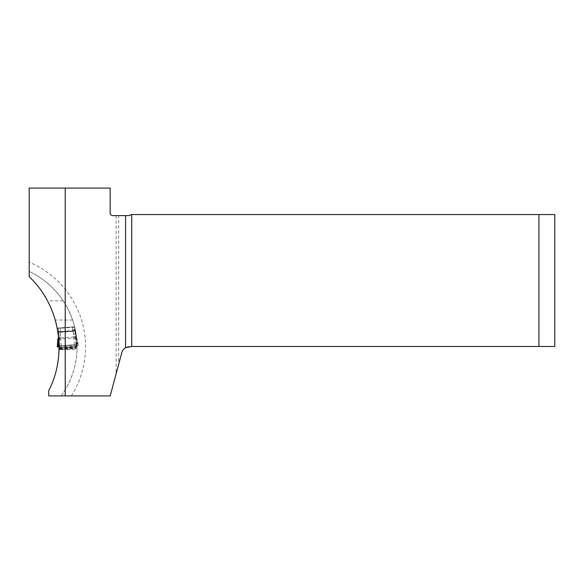 <?xml version="1.0" encoding="UTF-8"?>
<svg xmlns="http://www.w3.org/2000/svg" width="584" height="584" viewBox="0 0 584 584"><rect width="100%" height="100%" fill="white"/><g stroke="black" fill="none" stroke-linecap="round" stroke-linejoin="round"><path stroke-width="0.44" stroke-dasharray="2.92 2.19" d="M538.923 346.48L554.8 346.48L554.8 214.554L538.923 214.554L538.923 346.48L129.947 346.48A8.468 8.468 0 0 0 121.764 352.751L118.683 364.255L118.683 215.613L112.807 215.613A2.65 2.65 0 0 1 110.164 212.97L110.164 188.092L29.2 188.092L29.2 276.736C36.566 283.809 42.676 291.839 47.53 300.826C49.91 304.892 52.516 311.287 55.356 320.01A97.119 97.119 0 0 1 57.312 328.099L74.621 326.799A83.359 83.359 0 0 0 72.628 320.01C69.262 311.272 66.116 304.877 63.203 300.826C54.546 287.934 43.209 278.145 29.2 271.443A83.359 83.359 0 0 1 61.13 395.908L48.735 395.908L48.735 390.616C55.181 377.724 58.634 364.073 59.101 349.663L59.137 345.823A97.119 97.119 0 0 0 58.02 332.15L57.312 328.099L74.621 326.799L75.519 330.836A83.359 83.359 0 0 1 77.044 344.472L77.044 349.29L59.101 349.663M118.683 215.613L128.684 215.613A2.65 2.65 0 0 0 130.801 214.554L538.923 214.554M116.121 215.613L116.121 373.818L110.201 395.908L61.13 395.908C71.102 381.958 76.409 366.423 77.044 349.29M118.683 364.255L116.121 373.818M59.137 347.991L77.073 346.641L59.137 347.991M59.137 345.823L77.044 344.472M58.02 332.15L75.519 330.836M59.371 339.735L59.831 337.961L58.539 338.479L57.787 339.844L59.371 339.735L58.875 346.735L57.75 346.838L77.935 345.319L57.312 346.852L78.395 345.268L76.854 338.413L75.913 337.172L74.555 336.851L59.831 337.961L60.583 331.544L58.466 331.405L58.466 330.734L60.575 330.573L60.371 327.872L72.511 326.96L72.715 329.661A6.65 6.351 85.7 0 0 72.854 330.624L74.993 338.019L75.278 338.537L76.854 338.413L74.621 326.799L75.956 344.604L59.597 345.83L59.889 349.67L59.101 346.83L76.606 345.516L76.249 348.436L75.956 344.604L59.597 345.83L58.261 328.033L58.626 336.88M76.811 345.385L75.278 338.537M78.395 345.268L76.628 337.494A2.117 1.394 165.5 0 0 76.614 337.406A2.117 1.394 165.5 0 0 74.46 336.537M78.373 345.275L76.606 345.516L77.643 345.341L74.825 329.5L75.139 333.077L77.935 345.319L57.874 346.83M58.531 336.026L58.699 333.902L59.787 348.371L76.154 347.144L75.139 333.077A2.117 1.628 -15.3 0 1 75.161 333.34M74.38 344.721L73.343 330.997L58.655 332.106L60.152 331.989L61.181 345.713M58.655 332.106L74.84 330.887M73.343 330.997L60.152 331.989M76.606 345.516L76.307 338.085M60.371 327.872L72.511 326.96M72.715 329.661L74.825 329.5M58.466 330.734L58.685 334.311A2.117 1.628 6.7 0 0 58.707 334.574M72.854 330.624L74.92 330.172L75.081 330.909L73.015 331.362L60.532 332.296L58.415 332.165L58.466 331.405L58.29 334.048L58.415 332.165M59.882 337.632A2.117 1.394 5.9 0 0 57.882 338.815M75.913 337.172L74.993 338.019L59.568 339.18L58.539 338.479M59.889 349.67L76.249 348.436L59.889 349.67M59.758 347.947L76.117 346.714L59.758 347.947M72.628 320.01L55.356 320.01M71.358 395.908A91.827 91.827 0 0 0 29.2 262.179M29.2 271.443A83.359 83.359 0 0 1 61.13 395.908M63.203 300.826L47.53 300.826M60.583 331.544A6.65 6.351 -94.3 0 0 60.575 330.573M59.86 349.312L76.219 348.086M59.816 348.757L76.183 347.524M59.816 348.706L76.175 347.473M59.736 347.633L76.095 346.407M59.605 345.881L75.964 344.655M58.663 346.772L77.643 345.341M74.65 327.186L58.29 328.412M74.891 330.413L58.531 331.646M75.081 330.909L76.854 338.413M58.451 346.779L77.234 345.37M58.685 346.772L77.84 345.327"/><path stroke-width="0.88" d="M125.567 215.613L112.807 215.613A2.65 2.65 0 0 1 110.164 212.97L110.164 188.092L29.2 188.092L29.2 276.736C59.612 305.191 67.926 353.648 48.735 390.616L48.735 395.908L110.201 395.908L121.764 352.751A8.468 8.468 0 0 1 125.567 347.699L131.714 346.48L131.714 214.554L128.684 215.613L125.567 215.613L125.567 347.699M65.225 188.092L65.225 395.908M538.923 214.554L554.8 214.554L554.8 346.48L538.923 346.48L538.923 214.554L131.714 214.554M131.714 346.48L538.923 346.48M57.882 338.822L57.29 346.852L57.874 346.83L58.283 339.435L58.042 346.816L59.101 346.83L57.29 346.852L57.882 338.822A2.117 1.394 5.9 0 0 57.874 338.902L57.787 339.844M58.626 336.88L59.101 346.83M58.283 339.435L58.531 336.026M58.042 346.816L58.663 346.772M57.845 346.83L58.685 346.772"/></g></svg>
